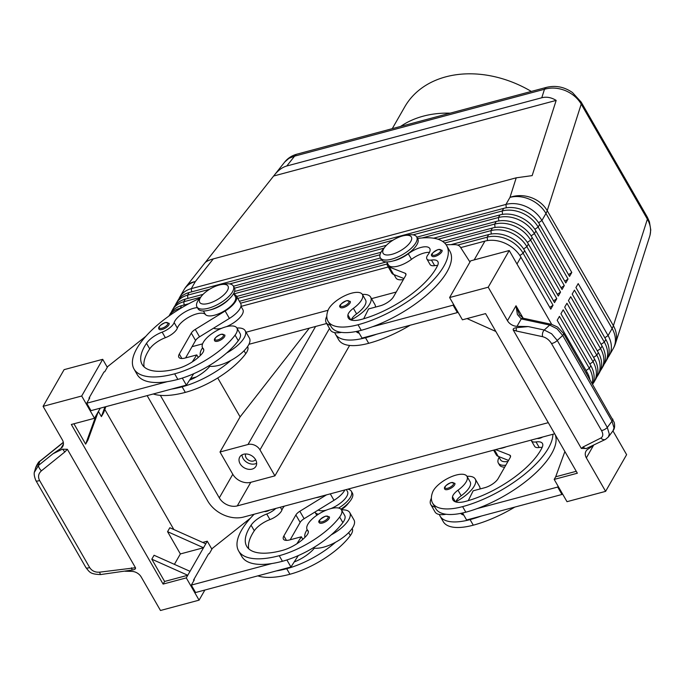 <?xml version="1.0" encoding="UTF-8"?>
<svg xmlns="http://www.w3.org/2000/svg" width="685" height="685" viewBox="0 0 685 685"><rect width="100%" height="100%" fill="white"/><g stroke="black" fill="none" stroke-linecap="round" stroke-linejoin="round"><path stroke-width="1.03" d="M442.048 250.308A5.822 2.295 150.1 0 1 440.275 253.596A5.822 2.295 150.1 0 1 435.086 256.421A5.822 2.295 150.1 0 1 431.91 256.044C430.3 254.717 432.423 252.534 438.297 249.486L442.013 250.239A5.822 2.295 150.1 0 1 442.048 250.308M417.585 238.474A74.554 29.412 150.1 0 1 446.68 245.65A74.554 29.412 150.1 0 1 425.325 287.897A74.554 29.412 150.1 0 1 358.032 324.75A55.108 21.74 150.1 0 1 328.012 321.222A55.108 21.74 150.1 0 1 328.064 310.254A19.805 7.818 150.1 0 1 345.257 295.518A19.805 7.818 150.1 0 1 362.382 294.456L365.584 300.021A19.805 7.818 150.1 0 1 365.559 303.96A19.805 7.818 150.1 0 1 356.611 313.884A11.645 4.598 -29.9 0 0 351.302 319.844A25.628 10.112 -29.9 0 0 369.643 304.208A25.628 10.112 -29.9 0 0 370.628 297.119A25.628 10.112 -29.9 0 0 362.382 294.456A19.805 7.818 150.1 0 1 362.356 298.395A19.805 7.818 150.1 0 1 353.409 308.318A11.645 4.598 -29.9 0 0 347.92 314.929A23.299 9.196 -29.9 0 0 348.34 318.02A23.299 9.196 -29.9 0 0 361.038 319.51A65.238 25.739 -29.9 0 0 437.629 265.403A16.312 6.43 -29.9 0 0 437.878 261.627A16.312 6.43 -29.9 0 0 431.447 260.06A11.645 4.598 150.1 0 1 426.866 258.947A11.645 4.598 150.1 0 1 428.074 254.597A16.312 6.43 -29.9 0 0 429.76 248.501A16.312 6.43 -29.9 0 0 408.286 253.775A17.476 6.893 150.1 0 1 393.224 260.908M326.796 316.29A25.628 10.112 -29.9 0 0 326.197 322.669A25.628 10.112 -29.9 0 0 330.264 325.144M326.197 322.669L330.461 330.093A25.628 10.112 -29.9 0 0 334.759 332.61A25.628 10.112 150.1 0 0 341.541 332.379M394.046 274.659L395.956 277.982A17.476 6.893 -29.9 0 0 403.371 279.566M224.791 334.999A5.822 2.295 150.1 0 1 223.122 338.304A5.822 2.295 150.1 0 1 217.864 341.181A5.822 2.295 150.1 0 1 214.696 340.805C213.514 339.058 215.638 336.866 221.075 334.254L224.791 334.999M542.7 437.004A5.822 2.295 150.1 0 1 539.669 438.297A5.822 2.295 150.1 0 1 537.28 438.451M480.039 488.97A25.628 10.112 -29.9 0 0 479.483 486.418L475.21 478.995A25.628 10.112 -29.9 0 0 466.964 476.332A19.805 7.818 -29.9 0 0 449.839 477.394A19.805 7.818 -29.9 0 0 432.646 492.13A55.108 21.74 -29.9 0 0 432.595 503.098A55.108 21.74 -29.9 0 0 462.615 506.626A74.554 29.412 -29.9 0 0 552.906 434.273M531.209 440.078A11.645 4.598 -29.9 0 0 531.449 440.823A11.645 4.598 -29.9 0 0 536.038 441.936A16.312 6.43 150.1 0 1 542.46 443.503A16.312 6.43 150.1 0 1 542.212 447.279A65.238 25.739 150.1 0 1 465.62 501.386A23.299 9.196 150.1 0 1 452.922 499.896A23.299 9.196 150.1 0 1 452.502 496.805A11.645 4.598 150.1 0 1 457.991 490.195A19.805 7.818 -29.9 0 0 466.939 480.271A19.805 7.818 -29.9 0 0 466.964 476.332L470.167 481.897A19.805 7.818 150.1 0 1 470.141 485.836A19.805 7.818 150.1 0 1 461.193 495.76A11.645 4.598 -29.9 0 0 455.885 501.72A25.628 10.112 -29.9 0 0 474.234 486.085A25.628 10.112 -29.9 0 0 475.21 478.995M507.953 461.442A17.476 6.893 150.1 0 1 500.538 459.858L498.629 456.535M322.447 523.057A5.822 2.295 150.1 0 1 319.278 522.681C317.66 521.362 319.792 519.17 325.658 516.13L329.374 516.875A5.822 2.295 150.1 0 1 327.704 520.18A5.822 2.295 150.1 0 1 322.447 523.057M547.092 87.226A11.645 5.994 75 0 0 546.827 87.286A11.645 5.994 75 0 0 546.81 87.286A11.645 5.994 75 0 0 544.489 89.264C551.108 87.32 558.001 87.748 565.159 90.531C572.249 93.502 577.601 98.023 581.222 104.103L647.385 219.166C650.622 224.971 651.401 230.665 649.722 236.248L615.584 343.211A27.957 23.581 17.7 0 0 613.383 325.709A27.957 11.028 150.1 0 1 612.852 327.079A27.957 11.028 150.1 0 1 612.116 328.509L608.074 335.564L578.2 283.599L575.948 287.529L605.823 339.495A27.957 21.295 29.8 0 1 608.1 357.056A27.957 21.295 29.8 0 1 606.927 359.582L605.42 362.211A27.957 21.295 -150.2 0 0 606.593 359.676A27.957 21.295 -150.2 0 0 604.324 342.115L574.441 290.149L572.189 294.079L602.072 346.045A27.957 21.295 29.8 0 1 604.341 363.607A27.957 21.295 29.8 0 1 603.168 366.141L601.67 368.761A27.957 21.295 -150.2 0 0 602.843 366.227A27.957 21.295 -150.2 0 0 600.574 348.665L570.691 296.699L568.439 300.629L598.322 352.595A27.957 21.295 29.8 0 1 600.591 370.157A27.957 21.295 29.8 0 1 599.418 372.691L597.919 375.311A27.957 21.295 -150.2 0 0 599.092 372.777A27.957 21.295 -150.2 0 0 596.823 355.215L566.94 303.25L564.688 307.18L594.571 359.145A27.957 21.295 29.8 0 1 596.84 376.707A27.957 21.295 29.8 0 1 595.667 379.242L594.169 381.862A27.957 21.295 -150.2 0 0 595.342 379.327A27.957 21.295 -150.2 0 0 593.073 361.766L563.19 309.8L560.938 313.739L590.821 365.696A27.957 21.295 29.8 0 1 593.09 383.266A27.957 21.295 29.8 0 1 592.705 384.225M205.106 262.663L274.428 175.017C278.264 170.231 282.383 167.226 286.792 165.993L541.775 97.758C546.519 96.542 551.314 97.424 556.169 100.404L532.159 175.617L516.225 177.817L213.292 258.896C208.908 260.077 206.099 261.439 204.841 262.971L186.217 286.501A27.957 18.264 38.4 0 1 195.336 281.586L213.292 258.896M284.72 162.02L288.967 158.329L294.593 156.146A11.645 5.994 -105 0 1 296.913 154.168A11.645 5.994 -105 0 1 296.93 154.168C291.964 155.521 287.888 158.132 284.72 162.02L274.428 175.017M554.687 433.793L243.68 517.029A27.957 21.295 29.8 0 1 223.55 514.889A27.957 21.295 29.8 0 1 207.709 500.958L147.138 395.622M592.268 383.463A27.957 21.295 -150.2 0 0 589.314 368.316L559.439 316.359L557.188 320.289L587.062 372.255A27.957 21.295 29.8 0 1 589.845 379.25M592.902 383.746A27.957 21.295 -150.2 0 0 594.169 381.862M596.652 377.195A27.957 21.295 -150.2 0 0 597.919 375.311M600.411 370.645A27.957 21.295 -150.2 0 0 601.67 368.761M604.161 364.095A27.957 21.295 -150.2 0 0 605.42 362.211M607.912 357.544A27.957 21.295 -150.2 0 0 609.179 355.652A27.957 21.295 -150.2 0 0 610.352 353.126A27.957 21.295 -150.2 0 0 608.074 335.564L604.838 337.774M460.688 247.602L484.929 241.111A27.957 21.295 29.8 0 1 505.059 243.252A27.957 21.295 29.8 0 1 520.9 257.183L550.783 309.149L553.035 305.219L523.152 253.253A27.957 21.295 -150.2 0 0 507.311 239.322A27.957 21.295 -150.2 0 0 487.181 237.181L457.64 245.093M209.55 289.293L187.553 295.184A27.957 21.295 -150.2 0 0 176.096 303.558A27.957 21.295 -150.2 0 0 175.103 305.604M176.096 303.558L177.595 300.938A27.957 21.295 29.8 0 1 189.051 292.563L503.689 208.36A27.957 21.295 29.8 0 1 523.819 210.492A27.957 21.295 29.8 0 1 539.66 224.432L569.543 276.389L571.795 272.459L541.912 220.493A27.957 21.295 -150.2 0 0 526.071 206.562A27.957 21.295 -150.2 0 0 505.941 204.43L191.303 288.633A27.957 21.295 -150.2 0 0 179.847 297.007A27.957 21.295 -150.2 0 0 178.862 299.054M200.602 297.239L183.794 301.734A27.957 21.295 -150.2 0 0 172.346 310.108A27.957 21.295 -150.2 0 0 171.353 312.154M172.346 310.108L173.844 307.488A27.957 21.295 29.8 0 1 185.301 299.114L203.077 294.362M181.379 307.933L180.044 308.284A27.957 21.295 -150.2 0 0 168.981 316.016M168.947 316.042L170.094 314.047A27.957 21.295 29.8 0 1 181.542 305.664L188.803 303.72M564.8 281.218L568.045 279.009L538.162 227.052A27.957 21.295 -150.2 0 0 522.321 213.121A27.957 21.295 -150.2 0 0 502.191 210.98L413.046 234.835M416.822 237.156L499.939 214.91A27.957 21.295 29.8 0 1 520.069 217.051A27.957 21.295 29.8 0 1 535.91 230.982L565.793 282.948L568.045 279.009M561.049 287.777L564.286 285.568L534.411 233.602A27.957 21.295 -150.2 0 0 518.571 219.671A27.957 21.295 -150.2 0 0 498.44 217.53L422.106 237.96M433.579 238.217L496.188 221.46A27.957 21.295 29.8 0 1 516.319 223.601A27.957 21.295 29.8 0 1 532.159 237.532L562.034 289.498L564.286 285.568M557.299 294.327L560.535 292.118L530.652 240.152A27.957 21.295 -150.2 0 0 514.82 226.221A27.957 21.295 -150.2 0 0 494.69 224.081L438.006 239.253M442.536 241.368L492.438 228.011A27.957 21.295 29.8 0 1 512.568 230.151A27.957 21.295 29.8 0 1 528.409 244.083L558.284 296.048L560.535 292.118M450.97 244.656L488.679 234.561A27.957 21.295 29.8 0 1 508.809 236.702A27.957 21.295 29.8 0 1 524.65 250.633L554.533 302.599L556.785 298.669L526.902 246.703A27.957 21.295 -150.2 0 0 511.061 232.772A27.957 21.295 -150.2 0 0 490.931 230.631L444.625 243.029M347.74 489.184A20.97 8.271 150.1 0 1 351.337 491.256L352.407 493.114A20.97 8.271 150.1 0 1 349.872 501.394A20.97 8.271 150.1 0 1 340.907 509.169M349.872 501.394L347.68 504.109A16.312 6.43 150.1 0 1 341.37 509.708M351.337 491.256A20.97 8.271 150.1 0 1 338.664 508.056M221.426 284.549L224.877 284.018A20.97 8.271 150.1 0 1 233.311 285.996A20.97 8.271 150.1 0 1 227.3 297.881A20.97 8.271 150.1 0 1 208.377 308.241A20.97 8.271 150.1 0 1 196.955 306.906A20.97 8.271 150.1 0 1 199.481 298.617L201.681 295.911A16.312 6.43 150.1 0 1 219.106 285.054A16.312 6.43 150.1 0 1 221.426 284.549A16.312 6.43 150.1 0 1 226.838 291.442A16.312 6.43 150.1 0 1 208.6 303.395A16.312 6.43 150.1 0 1 201.681 295.911M233.311 285.996L234.373 287.854A20.97 8.271 150.1 0 1 228.37 299.739A20.97 8.271 150.1 0 1 209.447 310.099A20.97 8.271 150.1 0 1 198.025 308.755L196.955 306.906M385.056 246.831L382.864 249.537A20.97 8.271 -29.9 0 0 380.329 257.825A20.97 8.271 -29.9 0 0 391.76 259.17A20.97 8.271 -29.9 0 0 410.683 248.801A20.97 8.271 -29.9 0 0 416.685 236.924A20.97 8.271 -29.9 0 0 408.26 234.938L404.809 235.477A16.312 6.43 -29.9 0 0 402.48 235.974A16.312 6.43 -29.9 0 0 385.056 246.831A16.312 6.43 -29.9 0 0 391.974 254.315A16.312 6.43 -29.9 0 0 410.221 242.362A16.312 6.43 -29.9 0 0 404.809 235.477M380.329 257.825L381.399 259.683A20.97 8.271 -29.9 0 0 392.822 261.019A20.97 8.271 -29.9 0 0 411.753 250.659A20.97 8.271 -29.9 0 0 417.756 238.774L416.685 236.924M315.588 326.471L247.987 444.514A9.316 7.098 29.8 0 1 254.692 445.224A9.316 7.098 29.8 0 1 259.975 449.874L329.519 328.44M245.675 453.975A5.728 4.367 -150.2 0 0 246.086 457.717A5.728 4.367 -150.2 0 0 250.83 461.048A5.728 4.367 -150.2 0 0 255.573 459.644M242.019 454.874A9.316 7.098 -150.2 0 0 243.115 458.513A9.316 7.098 -150.2 0 0 256.652 463.257M255.556 459.618A9.316 7.098 29.8 0 1 255.925 466.314A9.316 7.098 29.8 0 1 248.253 469.259A9.316 7.098 29.8 0 1 240.11 463.754A9.316 7.098 29.8 0 1 239.75 457.049A9.316 7.098 29.8 0 1 247.422 454.112A9.316 7.098 29.8 0 1 255.556 459.618M315.888 497.704A17.476 6.893 -29.9 0 0 322.858 495.837M275.824 508.424A11.645 4.598 150.1 0 1 266.739 514.007A16.312 6.43 -29.9 0 0 251.095 525.189A65.238 25.739 -29.9 0 0 246.694 546.288A65.238 25.739 -29.9 0 0 282.237 550.457A23.299 9.196 -29.9 0 0 306.281 535.944A11.645 4.598 -29.9 0 0 308.113 530.841A11.645 4.598 -29.9 0 0 307.753 530.404A19.805 7.818 150.1 0 1 307.154 529.651A19.805 7.818 150.1 0 1 308.986 522.544A19.805 7.818 150.1 0 1 326.873 509.905A19.805 7.818 150.1 0 1 341.49 509.905A19.805 7.818 150.1 0 1 339.657 517.012A55.108 21.74 150.1 0 1 279.232 555.698A74.554 29.412 150.1 0 1 238.62 550.937A74.554 29.412 150.1 0 1 254.135 514.238M341.498 509.914A25.628 10.112 150.1 0 1 349.744 512.568A25.628 10.112 150.1 0 1 348.759 519.667A25.628 10.112 150.1 0 1 331.24 534.857A55.108 21.74 -29.9 0 0 342.86 522.587A19.805 7.818 -29.9 0 0 344.692 515.48L341.49 509.905M349.744 512.568L354.008 519.992A25.628 10.112 150.1 0 1 353.032 527.09A25.628 10.112 150.1 0 1 335.504 542.28A25.628 10.112 150.1 0 1 314.398 548.146A25.628 10.112 150.1 0 1 313.105 547.906M304.962 537.34A25.628 10.112 150.1 0 1 306.289 531.029A25.628 10.112 150.1 0 1 307.163 529.659M269.753 510.051A5.822 2.295 150.1 0 1 266.722 511.344A5.822 2.295 150.1 0 1 264.341 511.507M447.921 489.475A5.822 2.295 150.1 0 1 444.745 489.107C443.563 487.352 445.695 485.168 451.132 482.548L454.84 483.293A5.822 2.295 150.1 0 1 454.883 483.362A5.822 2.295 150.1 0 1 453.11 486.658A5.822 2.295 150.1 0 1 447.921 489.475M209.85 309.988A17.476 6.893 -29.9 0 0 229.492 298.694M144.158 366.946A65.238 25.739 150.1 0 1 149.715 348.879A16.312 6.43 150.1 0 1 165.359 337.705A11.645 4.598 -29.9 0 0 177.355 328.124A16.312 6.43 150.1 0 1 190.858 316.11A16.312 6.43 150.1 0 1 205.406 314.501A17.476 6.893 -29.9 0 0 224.26 310.999A17.476 6.893 -29.9 0 0 235.4 296.648L233.628 293.557M199.729 298.317A74.554 29.412 -29.9 0 0 134.037 369.061A74.554 29.412 -29.9 0 0 174.649 373.822A55.108 21.74 -29.9 0 0 235.075 335.136A19.805 7.818 -29.9 0 0 236.907 328.029A19.805 7.818 -29.9 0 0 222.291 328.029A19.805 7.818 -29.9 0 0 204.404 340.668A19.805 7.818 -29.9 0 0 202.572 347.774A19.805 7.818 -29.9 0 0 203.171 348.528A11.645 4.598 150.1 0 1 203.531 348.965A11.645 4.598 150.1 0 1 201.698 354.068A23.299 9.196 150.1 0 1 177.655 368.581A65.238 25.739 150.1 0 1 142.112 364.411A65.238 25.739 150.1 0 1 146.513 343.313A16.312 6.43 150.1 0 1 162.157 332.131A11.645 4.598 -29.9 0 0 174.153 322.549A16.312 6.43 150.1 0 1 197.366 307.625M238.277 340.71A19.805 7.818 -29.9 0 0 240.11 333.604L236.907 328.029A25.628 10.112 150.1 0 1 245.161 330.692A25.628 10.112 150.1 0 1 244.177 337.791A25.628 10.112 150.1 0 1 226.658 352.981A55.108 21.74 -29.9 0 0 238.277 340.71L235.075 335.136M200.38 355.464A25.628 10.112 150.1 0 1 201.707 349.153A25.628 10.112 150.1 0 1 202.572 347.783L203.779 349.872M245.161 330.692L249.426 338.116A25.628 10.112 150.1 0 1 248.441 345.214A25.628 10.112 150.1 0 1 230.922 360.404A25.628 10.112 150.1 0 1 209.815 366.269A11.645 4.598 150.1 0 1 209.165 367.057A23.299 9.196 150.1 0 1 189.599 380.098L186.354 385.124L91.002 410.649L86.73 403.225L89.735 397.985L88.964 398.19L89.29 398.756M169.067 323.286A5.822 2.295 150.1 0 1 167.397 326.591A5.822 2.295 150.1 0 1 162.139 329.468A5.822 2.295 150.1 0 1 158.963 329.091C157.781 327.344 159.913 325.152 165.35 322.541L169.067 323.286M350.292 301.486A5.822 2.295 150.1 0 1 348.528 304.782A5.822 2.295 150.1 0 1 343.339 307.599A5.822 2.295 150.1 0 1 340.162 307.231C338.544 305.904 340.676 303.72 346.55 300.672L350.258 301.417A5.822 2.295 150.1 0 1 350.292 301.486M519.581 315.151L516.01 305.767L517.389 314.458L521.251 318.927L549.695 325.058L557.033 328.774L562.71 335.47L612.013 421.198L614.025 427.894L613.024 430.788L608.314 437.047L609.316 434.144L607.304 427.457L557.265 340.436A4.658 1.841 150.1 0 1 554.516 342.491A4.658 1.841 150.1 0 1 551.459 343.485L601.499 430.505A4.658 1.841 -29.9 0 0 604.555 429.512A4.658 1.841 -29.9 0 0 607.304 427.457L612.013 421.198A4.658 1.841 -29.9 0 0 612.844 419.288A4.658 1.841 -29.9 0 0 612.775 419.126L612.775 419.126A4.658 1.841 -29.9 0 0 612.664 418.98M563.455 333.355A4.658 1.841 150.1 0 1 563.472 333.389A4.658 1.841 150.1 0 1 563.481 333.398A4.658 1.841 150.1 0 1 563.541 333.552A4.658 1.841 150.1 0 1 562.71 335.47L557.265 340.436L551.588 333.749L544.25 330.024L528.238 326.574L517.012 326.325A9.316 7.098 29.8 0 1 511.524 324.699A9.316 7.098 29.8 0 1 507.465 320.691L488.217 287.212L509.229 250.522L470.621 260.857L449.608 297.538L488.217 287.212M523.366 318.277A4.658 2.654 102.2 0 0 523.246 318.242L523.246 318.242A4.658 2.654 102.2 0 0 521.345 318.945M125.03 571.221L131.674 571.367A9.316 7.098 29.8 0 1 137.171 572.994A9.316 7.098 29.8 0 1 141.221 577.01L160.478 610.489L199.078 600.154L186.277 577.883L163.107 584.082L71.334 424.477L94.496 418.278L81.695 396.007L43.087 406.342L62.335 439.821A9.316 7.098 29.8 0 1 63.362 444.642A9.316 7.098 29.8 0 1 62.703 446.517A9.316 7.098 29.8 0 1 60.948 448.384L52.968 453.77L62.275 449.232L67.361 449.283L135.476 567.737L99.685 572.155C95.266 572.514 91.91 570.965 89.624 567.497L39.584 480.476A4.658 1.841 150.1 0 1 36.767 481.058A4.658 1.841 150.1 0 1 35.885 480.579A4.658 1.841 150.1 0 1 35.843 480.51M612.947 430.891L626.621 454.669L605.608 491.359L586.351 457.88A9.316 7.098 29.8 0 1 585.332 453.059A9.316 7.098 29.8 0 1 585.992 451.184A9.316 7.098 29.8 0 1 587.739 449.317L593.553 445.396M528.238 326.574L516.439 327.687A4.658 2.654 102.2 0 0 516.499 331.052L542.623 336.686C546.27 337.671 549.216 339.931 551.459 343.485M605.737 439.256A4.658 3.69 63.3 0 1 605.523 439.376L586.42 448.469L581.325 448.418L513.211 329.956L516.499 331.052M52.968 453.77L38.583 465.355L34.447 472.153M99.685 572.155A4.658 0.719 -97.8 0 0 100.447 574.415A4.658 0.719 -97.8 0 0 100.652 574.552C89.795 574.227 89.564 571.932 85.925 567.6L35.885 480.579C34.156 476.289 33.745 473.189 34.644 471.289L35.706 467.47L39.636 461.562A4.658 1.755 -128.9 0 1 39.884 461.193L63.303 442.322M100.652 574.552L132.248 570.014A4.658 0.719 -97.8 0 1 131.529 567.805M85.925 567.608A4.658 1.841 -29.9 0 0 86.807 568.079A4.658 1.841 -29.9 0 0 89.624 567.497M432.047 118.017L296.913 154.168M531.32 91.439A100.181 76.292 -150.2 0 0 404.758 106.851L392.274 128.643M450.148 113.162A100.181 76.292 -150.2 0 0 400.614 126.417M39.584 480.476C37.769 476.811 38.377 473.592 41.417 470.826L64.887 451.912A4.658 1.755 -128.9 0 1 62.729 449.112M132.248 570.014C134.748 569.655 135.818 568.892 135.476 567.737M601.499 430.505C603.357 434.084 603.16 436.593 600.891 438.015L583.14 446.937A4.658 3.69 63.3 0 0 585.958 448.589M516.439 327.687C513.947 328.046 512.868 328.8 513.211 329.956M523.212 318.234A4.658 2.68 102.5 0 0 523.186 318.225A4.658 2.68 102.5 0 0 521.251 318.927L517.012 326.325M551.699 324.382L509.229 250.522M495.837 331.454L467.024 318.576M449.608 297.538L462.418 319.809L485.579 313.61L577.352 473.215L554.191 479.414L555.689 476.794L564.885 451.535M576.248 471.297L555.689 476.794M605.608 491.359L567 501.685L554.191 479.414M514.786 507.097A74.554 29.412 150.1 0 1 473.284 525.181A55.108 21.74 150.1 0 1 443.263 521.662L440.061 516.088A55.108 21.74 150.1 0 0 470.081 519.615A74.554 29.412 150.1 0 0 481.341 516.045L561.957 494.476L562.402 493.697M365.499 337.739A55.108 21.74 150.1 0 1 335.479 334.212L338.681 339.786A55.108 21.74 -29.9 0 0 368.701 343.305L365.499 337.739A74.554 29.412 150.1 0 0 376.75 334.169L457.374 312.6L457.82 311.821M43.087 406.342L64.099 369.652L102.707 359.317L81.695 396.007M199.078 600.154L204.875 590.042M73.937 423.784L85.642 444.128L87.894 440.198L98.246 411.728L100.293 408.166M104.925 406.924L101.397 416.608L98.417 411.428M164.614 581.462L151.805 559.191L187.776 575.263L164.614 581.462L163.107 584.082M151.805 559.191L154.056 555.261L190.028 571.333L186.277 577.883M202.683 542.426L207.29 541.193L205.783 543.813L169.82 527.741L167.568 531.671L180.369 553.942L174.41 564.354M104.814 409.476L173.862 529.556M105.832 406.676L103.649 412.678L101.397 416.608M85.642 444.128L95.994 415.658L98.246 411.728M167.568 531.671L203.531 547.743L190.028 571.333M180.369 553.942L203.531 547.743L205.783 543.813M94.496 418.278L95.994 415.658M107.297 367.314L102.707 359.317M145.836 336.301L107.742 366.535L104.745 371.775L103.974 371.981L88.964 398.19M211.879 549.19L207.29 541.193M250.419 518.177L212.324 548.411L209.327 553.651L208.557 553.857L193.547 580.067L193.872 580.632M134.037 369.061L137.24 374.626A74.554 29.412 -29.9 0 0 167.354 381.648L86.73 403.225M298.3 555.586L290.945 567L195.585 592.525L191.312 585.101L194.317 579.861L193.547 580.067M234.124 294.43A18.641 7.355 150.1 0 1 236.411 296.066L240.683 303.489A18.641 7.355 150.1 0 1 229.406 318.431L199.532 336.832A6.987 2.757 -29.9 0 0 195.567 340.505L185.609 357.904M193.718 373.71L189.599 380.098M236.411 296.066A18.641 7.355 150.1 0 1 225.142 311.007L195.259 329.408A6.987 2.757 -29.9 0 0 191.303 333.081L179.299 354.042A11.645 4.598 -29.9 0 0 178.845 357.27A11.645 4.598 -29.9 0 0 185.198 358.015L196.775 354.916L198.239 357.459M196.775 354.916L192.271 361.911M182.304 378.077L186.354 385.124M171.618 389.071A74.554 29.412 -29.9 0 0 182.124 386.819A55.108 21.74 -29.9 0 0 230.922 360.404M209.815 366.269A25.628 10.112 150.1 0 1 208.523 366.03M167.354 381.648A74.554 29.412 -29.9 0 0 177.852 379.396A55.108 21.74 -29.9 0 0 226.658 352.981M247.576 346.584L247.585 346.593A19.805 7.818 150.1 0 1 245.744 353.7A55.108 21.74 150.1 0 1 185.327 392.385A74.554 29.412 150.1 0 1 153.269 393.986M240.949 306.289L242.875 309.637A17.476 6.893 150.1 0 1 226.375 326.702M221.597 328.303A17.476 6.893 150.1 0 1 213.651 328.132M344.855 489.955A18.641 7.355 150.1 0 1 333.997 500.307L304.114 518.708A6.987 2.757 -29.9 0 0 300.158 522.381L290.192 539.78M238.62 550.937L241.822 556.503A74.554 29.412 -29.9 0 0 271.936 563.524L191.312 585.101M326.505 494.861L299.842 511.284A6.987 2.757 -29.9 0 0 295.886 514.957L283.881 535.918A11.645 4.598 -29.9 0 0 283.436 539.146A11.645 4.598 -29.9 0 0 289.781 539.891L301.357 536.792L296.853 543.787M302.821 539.335L301.357 536.792M290.945 567L286.887 559.953M248.741 548.822A65.238 25.739 150.1 0 1 254.298 530.755A16.312 6.43 150.1 0 1 269.941 519.581A11.645 4.598 -29.9 0 0 281.937 509.991A16.312 6.43 150.1 0 1 284.335 506.155M276.201 570.947A74.554 29.412 -29.9 0 0 286.707 568.696A55.108 21.74 -29.9 0 0 335.504 542.28M314.398 548.146A11.645 4.598 150.1 0 1 313.756 548.933A23.299 9.196 150.1 0 1 294.182 561.974M257.851 575.862A74.554 29.412 -29.9 0 0 289.909 574.261A55.108 21.74 -29.9 0 0 350.335 535.576A19.805 7.818 -29.9 0 0 352.167 528.469L352.167 528.469M318.242 510.008A17.476 6.893 -29.9 0 0 326.18 510.179M330.958 508.578A17.476 6.893 -29.9 0 0 347.458 491.513L346.327 489.561M271.936 563.524A74.554 29.412 -29.9 0 0 282.434 561.272A55.108 21.74 -29.9 0 0 331.24 534.857M247.987 444.514L219.996 452.006L232.797 474.277A13.983 10.643 -150.2 0 0 250.787 482.308L274.916 475.852L259.975 449.874M309.329 328.141L240.11 416.882L219.996 452.006M190.644 378.48L196.244 376.981M240.11 416.882L217.727 377.966M548.283 422.662L237.275 505.898A13.983 10.643 29.8 0 1 219.294 497.858L160.35 395.365M274.916 475.852L349.598 345.445M248.929 344.307L326.676 323.5M499.117 457.374A20.97 8.271 -29.9 0 0 498.363 463.086A20.97 8.271 -29.9 0 0 505.804 465.201M498.363 463.086L499.433 464.944A20.97 8.271 -29.9 0 0 504.682 467.161M318.431 514.212A20.97 8.271 150.1 0 1 314.98 512.166A20.97 8.271 150.1 0 1 314.92 512.055M317.069 515.12A20.97 8.271 150.1 0 1 316.05 514.015L314.98 512.166M568.55 274.668L571.795 272.459M233.439 286.227L386.451 245.281M392.933 240.221L229.663 283.915M234.544 291.485L380.988 252.294M383.985 248.158L234.527 288.162M236.642 296.468L380.423 257.988M380.012 254.769L233.816 293.899M239.407 301.28L386.537 261.901M381.545 259.906L237.746 298.395M553.54 300.878L556.785 298.669M387.068 263.982L240.512 303.198M241.009 306.4L388.284 266.979M396.23 292.033L371.51 298.651M328.055 310.279L246.043 332.234M202.58 343.861L192.031 346.687M549.79 307.428L553.035 305.219M556.169 100.404L273.675 176.011M555.27 434.812A74.554 29.412 150.1 0 1 477.068 508.621A74.554 29.412 150.1 0 1 465.817 512.192A55.108 21.74 150.1 0 1 435.797 508.664L432.595 503.098M506.241 446.766A17.476 6.893 150.1 0 1 499.271 448.632M542.169 447.365A16.312 6.43 -29.9 0 0 539.232 447.51A11.645 4.598 150.1 0 1 534.651 446.389L531.449 440.823M460.74 513.382A23.299 9.196 -29.9 0 0 463.771 515.069M446.123 514.255A25.628 10.112 150.1 0 1 439.342 514.486A55.108 21.74 150.1 0 0 440.061 516.088M481.341 516.045L466.596 519.992L462.572 512.988M463.437 514.495A11.645 4.598 -29.9 0 0 463.283 514.94M431.379 498.166A25.628 10.112 -29.9 0 0 430.779 504.545L435.052 511.969A25.628 10.112 -29.9 0 0 439.342 514.486M430.779 504.545A25.628 10.112 -29.9 0 0 434.847 507.02M493.611 450.139L496.325 454.874A18.641 7.355 -29.9 0 0 498.192 456.364L508.544 460.414M561.957 494.476L557.693 487.052L558.129 486.273M477.068 508.621L557.693 487.052M495.623 449.608L509.726 455.114A6.987 2.757 150.1 0 1 510.419 455.679A6.987 2.757 150.1 0 1 510.154 457.614L498.141 478.575A11.645 4.598 150.1 0 1 484.74 487.711L473.155 490.811L468.266 500.632M356.157 331.506A23.299 9.196 -29.9 0 0 359.188 333.193M335.479 334.212A55.108 21.74 150.1 0 1 334.759 332.61M376.75 334.169L362.014 338.116L357.99 331.112M368.701 343.305A74.554 29.412 -29.9 0 0 410.204 325.221M358.7 333.064A11.645 4.598 150.1 0 1 358.854 332.619M446.68 245.65L449.882 251.224A74.554 29.412 150.1 0 1 372.486 326.745A74.554 29.412 150.1 0 1 361.235 330.316A55.108 21.74 150.1 0 1 331.206 326.788L328.012 321.222M429.478 252.371A16.312 6.43 -29.9 0 0 411.488 259.341A17.476 6.893 150.1 0 1 388.489 264.992L386.708 261.901M437.587 265.497A16.312 6.43 -29.9 0 0 434.65 265.634A11.645 4.598 150.1 0 1 430.069 264.513L426.866 258.947M375.457 307.094A25.628 10.112 -29.9 0 0 374.9 304.542L370.628 297.119M387.213 262.775A18.641 7.355 -29.9 0 0 387.479 265.575L391.743 272.998A18.641 7.355 -29.9 0 0 393.601 274.488L403.962 278.538M387.479 265.575A18.641 7.355 -29.9 0 0 389.337 267.064L405.135 273.238A6.987 2.757 150.1 0 1 405.837 273.803A6.987 2.757 150.1 0 1 405.571 275.738L393.558 296.699A11.645 4.598 150.1 0 1 380.158 305.835L368.573 308.935L363.684 318.756M469.953 262.012L460.269 246.942A23.299 9.196 -29.9 0 0 454.061 244.622L446.072 244.708M372.486 326.745L453.102 305.176L453.547 304.397M453.102 305.176L457.374 312.6M438.109 249.648A4.889 1.927 150.1 0 1 440.806 250.016A4.889 1.927 150.1 0 1 439.316 252.782A4.889 1.927 150.1 0 1 434.958 255.154A4.889 1.927 150.1 0 1 432.483 253.484A4.889 1.927 150.1 0 1 438.109 249.648M356.611 313.884L353.409 308.318M217.736 339.914A4.889 1.927 -29.9 0 0 223.37 336.078A4.889 1.927 -29.9 0 0 220.887 334.408A4.889 1.927 -29.9 0 0 216.717 336.618A4.889 1.927 -29.9 0 0 215.004 339.443A4.889 1.927 -29.9 0 0 217.736 339.914M457.991 490.195L461.193 495.76M321.308 518.494A4.889 1.927 -29.9 0 0 319.587 521.319A4.889 1.927 -29.9 0 0 322.318 521.79A4.889 1.927 -29.9 0 0 327.952 517.954A4.889 1.927 -29.9 0 0 325.478 516.284A4.889 1.927 -29.9 0 0 321.308 518.494M286.792 165.993L294.593 156.146L544.489 89.264L541.775 97.758M516.225 177.817L509.983 197.374A27.957 23.581 17.7 0 1 531.003 197.537A27.957 23.581 17.7 0 1 547.221 210.646L581.222 104.103A11.645 4.598 -29.9 0 0 581.145 102.048L647.308 217.111A11.645 4.598 150.1 0 1 647.385 219.166L613.383 325.709L547.221 210.646A27.957 11.028 -29.9 0 1 546.69 212.016A27.957 11.028 -29.9 0 1 545.954 213.446L612.116 328.509A27.957 21.295 -150.2 0 1 614.385 346.071A27.957 21.295 -150.2 0 1 613.212 348.605A27.957 27.957 0 0 0 615.584 343.211M519.855 255.505L523.152 253.253L524.65 250.633M484.929 241.111L474.174 259.906M187.87 298.429L187.553 295.184L189.051 292.563M191.629 291.878L191.303 288.633L195.336 281.586A27.957 21.295 -150.2 0 0 183.888 289.96L179.847 297.007M184.119 304.979L183.794 301.734L185.301 299.114M180.086 308.712L181.542 305.664M503.689 208.36L502.191 210.98L502.533 214.371M538.615 222.745L541.912 220.493L545.954 213.446A27.957 21.295 -150.2 0 0 530.113 199.515A27.957 21.295 -150.2 0 0 509.983 197.374L505.941 204.43L506.283 207.812M499.939 214.91L498.44 217.53L498.774 220.921M496.188 221.46L494.69 224.081L495.024 227.471M492.438 228.011L490.931 230.631L491.273 234.022M523.605 248.955L526.902 246.703L528.409 244.083M488.679 234.561L487.181 237.181L487.523 240.572M527.356 242.396L530.652 240.152L532.159 237.532M531.115 235.845L534.411 233.602L535.91 230.982M534.865 229.295L538.162 227.052L539.66 224.432M339.657 517.012L342.86 522.587M447.793 488.208A4.889 1.927 150.1 0 1 445.319 486.538A4.889 1.927 150.1 0 1 450.944 482.702A4.889 1.927 150.1 0 1 453.641 483.079A4.889 1.927 150.1 0 1 452.151 485.836A4.889 1.927 150.1 0 1 447.793 488.208M205.406 314.501L203.385 310.981M162.011 328.201A4.889 1.927 -29.9 0 0 167.637 324.365A4.889 1.927 -29.9 0 0 165.162 322.695A4.889 1.927 -29.9 0 0 160.992 324.904A4.889 1.927 -29.9 0 0 159.28 327.73A4.889 1.927 -29.9 0 0 162.011 328.201M346.362 300.826A4.889 1.927 150.1 0 1 349.059 301.203A4.889 1.927 150.1 0 1 347.569 303.96A4.889 1.927 150.1 0 1 343.211 306.332A4.889 1.927 150.1 0 1 340.728 304.671A4.889 1.927 150.1 0 1 346.362 300.826M551.708 324.39A4.658 2.654 102.2 0 0 551.596 324.356L523.186 318.225L516.01 305.767L507.465 320.691M563.481 333.398L557.581 327.053L551.596 324.365A4.658 2.654 102.2 0 0 551.588 324.356A4.658 2.654 102.2 0 0 549.695 325.058L544.25 330.024A4.658 2.654 102.2 0 0 542.614 333.107A4.658 2.654 102.2 0 0 542.623 336.686M41.417 470.826A4.658 1.755 -128.9 0 1 39.165 467.846A4.658 1.755 -128.9 0 1 38.583 465.355L39.636 461.562L63.328 442.484M600.891 438.015A4.658 3.69 63.3 0 0 603.896 439.676A4.658 3.69 63.3 0 0 605.514 439.376L608.306 437.056M63.422 444.06L60.948 448.384M64.887 451.912L67.361 449.283M583.14 446.937L581.325 448.418M586.351 457.88L593.475 445.438M225.142 311.007L229.406 318.431M195.259 329.408L199.532 336.832M191.303 333.081L195.567 340.505M179.299 354.042L181.859 358.503M177.852 379.396L174.649 373.822M203.728 349.496L203.171 348.528M149.715 348.879L146.513 343.313M165.359 337.705L162.157 332.131M177.355 328.124L174.153 322.549M185.327 392.385L182.124 386.819M245.744 353.7L244.066 350.771M304.114 518.708L299.842 511.284M333.997 500.307L330.281 493.851M300.158 522.381L295.886 514.957M286.441 540.379L283.881 535.918M348.648 532.647L350.335 535.576M286.707 568.696L289.909 574.261M279.232 555.698L282.434 561.272M307.753 530.404L308.31 531.372M251.095 525.189L254.298 530.755M266.739 514.007L269.941 519.581M280.345 507.217L281.937 509.991M219.294 497.858L232.797 474.277M237.275 505.898L250.787 482.308M516.987 264.016L520.9 257.183M587.062 372.255L586.446 373.334M590.821 365.696L589.314 368.316L586.077 370.525M594.571 359.145L593.073 361.766L589.828 363.975M598.322 352.595L596.823 355.215L593.578 357.424M602.072 346.045L600.574 348.665L597.329 350.874M605.823 339.495L604.324 342.115L601.087 344.324M462.615 506.626L465.817 512.192M536.038 441.936L539.232 447.51M452.502 496.805L455.379 501.805M470.081 519.615L473.284 525.181M461.896 513.142L462.846 514.795M498.192 456.364L494.476 449.908M510.548 456.561L509.726 455.114M358.264 332.919L357.313 331.266M361.235 330.316L358.032 324.75M411.488 259.341L408.286 253.775M434.65 265.634L431.447 260.06M350.797 319.929L347.92 314.929M389.337 267.064L393.601 274.488M405.135 273.238L405.965 274.685M609.179 355.652L613.212 348.605M613.015 430.779C614.642 428.819 615.036 426.019 614.18 422.362L563.472 333.389M432.047 118.008L546.81 87.286M39.884 461.193C38.925 461.399 37.529 463.497 35.706 467.47M523.186 318.225L519.23 314.561M307.154 529.651L308.361 531.748M186.217 286.501A27.957 27.957 0 0 0 183.888 289.96M647.385 217.256L649.406 221.726L650.75 229.929L650.005 235.297M546.827 87.295C555.886 85.205 564.431 86.952 572.463 92.535L581.137 102.048"/></g></svg>
